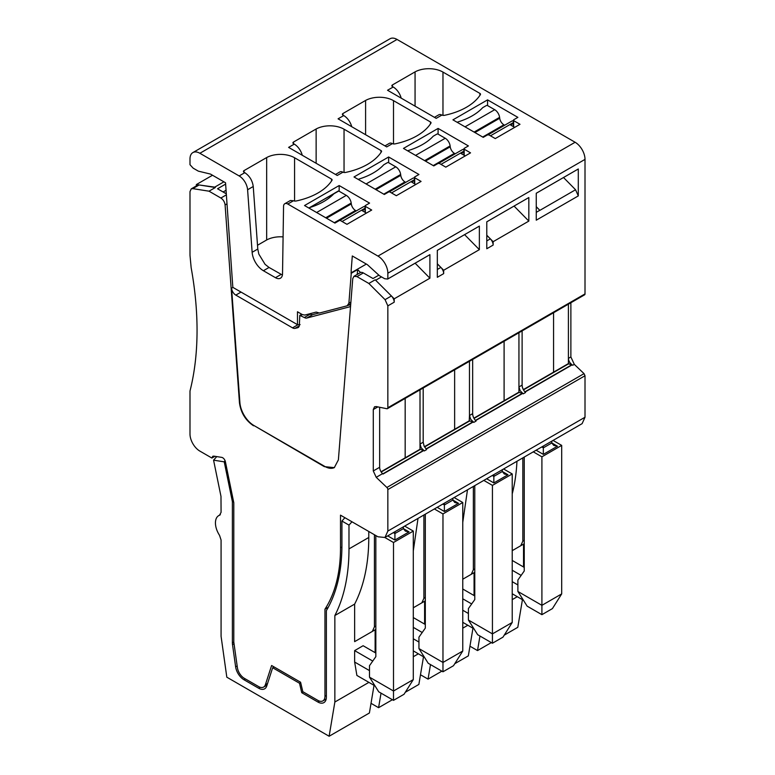 <?xml version="1.0" encoding="UTF-8"?>
<svg xmlns="http://www.w3.org/2000/svg" width="775" height="775" viewBox="0 0 775 775"><rect width="100%" height="100%" fill="white"/><g stroke="black" fill="none" stroke-linecap="round" stroke-linejoin="round"><path stroke-width="1.16" d="M578.295 168.979L578.295 195.91L536.252 220.187L536.252 193.256L578.295 168.979A5.997 3.458 60 0 1 578.14 169.086A5.997 3.458 60 0 1 577.966 169.173M578.295 195.91L575.563 189.749L563.522 177.523M241.035 292.088L235.803 295.101A5.997 3.458 -120 0 1 231.58 288.193L239.882 402.506A19.985 11.538 -120 0 0 253.958 425.533L324.308 466.637L334.306 467.635L338.384 459.875L352.751 278.642L353.972 276.307L356.975 276.607L368.832 283.456L385.059 299.654L387.849 305.863L387.849 407.737A1.996 1.153 -120 0 1 387.442 408.648A1.996 1.153 -120 0 1 386.88 408.725L376.214 406.565L374.528 406.788L373.288 409.529L373.288 470.958L376.214 477.313L386.88 487.465A1.996 1.153 -120 0 1 387.849 489.577L387.849 531.069L384.952 537.482L377.958 536.784L340.506 515.162L340.506 547.799A179.887 103.86 -120 0 1 324.957 609.189L324.957 696.308A9.998 5.774 -120 0 1 322.894 700.891A9.998 5.774 -120 0 1 317.895 700.397L302.812 691.678L300.584 682.232L271.608 665.512L265.37 684.761A9.998 5.774 -120 0 1 263.626 687.067A9.998 5.774 -120 0 1 258.627 686.572L244.338 678.328A9.998 5.774 -120 0 1 237.382 667.566L233.798 642.049L233.798 502.781L225.399 461.735A4.001 2.306 -120 0 0 221.708 457.376L213.755 456.126L212.728 456.291L211.895 458.044L214.898 456.31M585.009 159.388L387.849 273.217A13.989 8.079 -120 0 0 387.161 268.615A13.989 8.079 -120 0 0 381.6 258.995A13.989 8.079 -120 0 0 377.958 256.089L287.796 204.028A5.997 3.458 60 0 0 284.793 203.728A5.997 3.458 60 0 0 283.553 206.392L282.526 273.749A9.998 5.774 60 0 1 280.463 278.186A9.998 5.774 60 0 1 278.041 278.622A9.998 5.774 60 0 1 275.464 277.692L263.393 270.727A15.994 9.232 60 0 1 259.441 267.617A15.994 9.232 60 0 1 253.193 257.397A15.994 9.232 60 0 1 252.137 252.301L247.593 189.759A11.993 6.927 60 0 0 239.146 175.944L199.882 153.276A13.989 8.079 -120 0 0 196.24 151.968A13.989 8.079 -120 0 0 192.888 152.578L390.048 38.75A13.989 8.079 -120 0 1 397.042 39.447L575.118 142.261A13.989 8.079 -120 0 1 585.009 159.388L585.009 293.909L387.849 407.737M387.849 273.217L387.849 278.932L429.902 254.655L429.902 278.206L415.119 263.2M394.213 298.811L394.213 302.192A5.997 3.458 -120 0 0 391.472 296.031L394.213 298.811L429.902 278.206M528.831 221.088L493.142 241.693L493.142 245.074L486.787 248.746L486.787 221.815L528.831 197.538L528.831 221.088L514.058 206.082M479.367 249.647L443.678 270.252L443.678 273.633L437.323 277.305L437.323 250.373L479.367 226.097L479.367 249.647L464.583 234.641M434.436 117.335L438.853 114.787A5.997 3.458 60 0 1 441.847 115.087L444.027 115.417A59.966 34.623 180 0 0 480.393 94.628A1.996 1.153 0 0 0 480.51 94.23A1.996 1.153 0 0 0 479.928 93.417L442.971 72.085A19.985 11.538 0 0 0 436.877 69.672A19.985 11.538 0 0 0 421.261 69.566A19.985 11.538 0 0 0 415.061 71.881L392.45 84.93L392.45 86.567L393.196 87.003A11.993 6.927 60 0 1 401.188 98.144M192.888 152.578A13.989 8.079 -120 0 0 190.679 155.174A13.989 8.079 -120 0 0 189.991 158.982L189.991 164.697L193.149 168.156L198.342 171.149L210.48 174.075L225.535 182.774L232.829 287.351L297.474 324.667L297.474 311.773L302.298 314.563L304.788 315.067L316.181 312.093L319.445 313.042L347.152 305.796L348.886 303.257L351.259 273.255L357.624 269.584L357.236 274.427M196.346 185.922L196.346 184.576L212.505 175.247M211.895 458.044L199.882 451.108A13.989 8.079 -120 0 1 189.991 433.971L189.991 391.026C194.69 372.494 197.044 352.267 197.053 330.344C197.044 310.329 195.077 289.443 191.154 267.695L189.991 255.275L189.991 191.619L191.231 188.877L192.781 188.635L209.008 191.183L220.865 198.032C223.278 199.669 224.692 201.965 225.089 204.939L239.456 402.758C240.822 412.697 245.52 420.37 253.532 425.785M536.252 212.36L539.826 210.296L536.252 206.673M387.442 408.648L584.602 294.82A1.996 1.153 -120 0 0 585.009 293.909M570.875 302.744L570.875 356.955L574.294 364.357L572.744 365.257L571.843 364.744L524.898 391.85M384.952 537.482L582.112 423.654L585.009 417.241L585.009 375.749L584.04 373.637L574.294 364.357M415.061 106.156L415.061 71.881M392.45 86.567A1.996 1.153 180 0 1 391.859 85.754A1.996 1.153 180 0 1 392.45 84.93M462.762 579.216L474.775 572.279L474.775 595.946L462.762 589.01M518.94 332.727L518.94 386.938L520.161 390.726L523.27 393.816L522.379 393.303L475.433 420.408M469.476 361.286L469.476 415.497L470.687 419.285L473.806 422.375L472.915 421.862L425.969 448.967M420.011 389.844L420.011 444.065L421.222 447.853L424.342 450.934L423.45 450.42L382.821 473.874M423.722 450.546L383.015 474.058L382.579 473.641L376.214 477.313M571.843 364.744L568.143 363.746L523.357 389.602L568.404 363.591L568.404 358.379C568.588 361.131 570.032 363.427 572.744 365.257M568.404 304.168L568.404 358.379L570.875 356.955M523.532 544.127L523.532 566.98M522.437 599.656L517.797 627.314L504.225 635.151M469.95 646.205L477.526 650.574L491.34 642.591M479.957 636.023L477.526 650.574M512.227 493.869A219.858 126.935 -120 0 0 513.602 488.008A219.858 126.935 -120 0 0 516.954 461.27M512.227 550.657L520.752 545.736L522.825 541.163L522.825 457.88M517.293 596.692L512.227 599.618M520.752 545.736L524.239 543.721L520.752 545.736M541.764 446.942L543.323 447.843L551.8 442.951L557.458 446.216L553.796 445.441L551.8 442.951L551.8 441.149M536.106 450.207L543.323 454.373L543.323 446.051M512.227 570.245L521.139 575.389M512.227 560.451L524.239 567.387M523.396 600.218L512.227 593.766M552.43 608.598L541.909 614.672L527.136 606.147L517.884 591.461L541.909 605.333L561.691 593.902L552.43 608.598M512.227 581.667L517.884 584.931M524.239 457.066L524.239 570.991L517.884 580.039L517.884 591.461M553.069 440.423L561.691 445.392L541.909 456.824L541.909 614.672M541.909 456.824L533.287 451.844M561.691 445.392L561.691 593.902M575.563 189.749L539.875 210.354A5.997 3.458 60 0 0 539.826 210.296L536.252 206.741M553.563 372.165L553.563 312.742M474.775 572.279L471.287 574.294L473.36 569.722L473.36 486.438M462.762 522.369L467.48 489.829M523.27 393.816L525.537 392.508A6.994 4.04 60 0 1 524.84 391.772A6.994 4.04 60 0 1 523.067 389.011A6.994 4.04 60 0 1 522.118 385.107L522.118 330.896M493.142 241.693L486.787 235.232M441.847 115.087L436.199 118.352L387.548 90.258L393.196 87.003M474.067 595.539L474.067 572.686M454.76 663.71L468.332 655.873L472.963 628.215M492.299 475.501L493.849 476.402L502.336 471.51L507.983 474.775L504.331 474L502.336 471.51L502.336 469.708M462.762 628.176L467.829 625.251M413.298 607.774L425.31 600.838L425.31 624.505L413.298 617.568M420.486 674.763L428.052 679.132L430.493 664.582M522.379 393.303L518.678 392.305L473.893 418.161L518.94 392.15L518.94 386.938L522.118 385.107M486.642 478.766L493.849 482.932L493.849 474.61M384.972 145.894L389.379 143.346A5.997 3.458 60 0 1 392.382 143.646L394.562 143.976A59.966 34.623 180 0 0 430.919 123.186A1.996 1.153 0 0 0 431.045 122.789A1.996 1.153 0 0 0 430.454 121.975L393.506 100.643A19.985 11.538 0 0 0 387.413 98.231A19.985 11.538 0 0 0 371.797 98.125A19.985 11.538 0 0 0 365.597 100.44L342.976 113.489L342.976 115.126L343.732 115.562A11.993 6.927 60 0 1 351.724 126.703M428.052 679.132L441.876 671.15M462.762 598.804L471.675 603.948M473.932 628.777L462.762 622.325M502.965 637.157L492.435 643.231L477.671 634.706L468.41 620.019L492.435 633.892L512.227 622.461L502.965 637.157M462.762 610.225L468.41 613.49M365.597 134.714L365.597 100.44M342.976 115.126A1.996 1.153 180 0 1 342.395 114.312A1.996 1.153 180 0 1 342.976 113.489M503.605 468.982L512.227 473.951L492.435 485.382L483.813 480.403M474.775 485.625L474.775 599.55L468.41 608.598L468.41 620.019M492.435 485.382L492.435 643.231M512.227 473.951L512.227 622.461M486.787 240.918L490.352 238.855L486.787 235.3M493.142 245.074A5.997 3.458 -120 0 0 490.41 238.913M504.099 400.723L504.099 341.3M325.703 217.756L351.191 203.04A6.994 4.04 -120 0 0 346.299 195.377L339.237 191.299A0.998 0.581 180 0 0 337.823 191.299L334.287 193.333A59.966 34.623 0 0 1 323.766 201.539A59.966 34.623 0 0 1 309.554 207.613L338.559 191.125M283.088 236.898A19.985 11.538 0 0 0 266.668 239.969L257.513 245.258M266.668 239.969L266.668 157.557L244.047 170.607L244.047 172.244L244.793 172.68C249.598 175.915 252.417 180.527 253.241 186.494L257.784 249.037L258.84 254.132L265.089 264.353L269.051 267.462L282.41 275.038M287.796 204.028L293.444 200.764L290.451 200.473L284.793 203.728M293.444 200.764L295.633 201.093A59.966 34.623 180 0 0 331.991 180.304A1.996 1.153 0 0 0 332.107 179.907A1.996 1.153 0 0 0 331.526 179.093L294.577 157.761A19.985 11.538 0 0 0 288.474 155.358A19.985 11.538 0 0 0 272.858 155.242A19.985 11.538 0 0 0 266.668 157.557M244.047 172.244A1.996 1.153 180 0 1 243.466 171.43A1.996 1.153 180 0 1 244.047 170.607M350.755 303.8L347.152 305.796M351.143 270.562L351.259 273.255M351.153 270.572L352.305 255.963L367.36 264.653L379.498 275.745L384.691 278.738L387.694 279.039L429.738 254.762A5.997 3.458 60 0 1 429.563 254.849M335.507 174.453L339.915 171.905A5.997 3.458 60 0 1 342.918 172.205L337.261 175.47A5.997 3.458 60 0 0 337.241 175.46L288.61 147.386L294.267 144.121A11.993 6.927 60 0 1 302.26 155.262M365.335 212.486L365.335 206.363L371.7 210.035L346.968 224.324L340.603 220.642A1.037 0.601 180 0 0 339.188 220.642L334.955 223.093L304.536 205.54L339.159 185.545L339.159 191.26M223.103 191.977L226.077 190.253M297.474 324.667L300.099 324.609M350.959 272.955L366.352 264.072M378.859 275.154L373.017 278.525L363.33 272.936A5.997 3.458 -120 0 0 360.569 272.519L357.624 269.584M443.678 273.633A5.997 3.458 -120 0 0 440.946 267.472A5.997 3.458 -120 0 0 440.888 267.414L437.323 263.858M226.339 193.837L217.542 188.771L225.632 184.101M196.346 184.576L199.088 184.954A5.997 3.458 -120 0 0 197.586 185.206L191.231 188.877M199.088 184.954L215.373 187.511L214.723 187.133L223.907 181.834M192.781 188.635L199.136 184.963L214.723 187.133M299.286 324.812A5.997 3.458 -120 0 0 299.382 324.841L299.789 315.386L304.323 317.527A5.997 3.458 -120 0 0 306.823 318.031L349.38 306.9A5.997 3.458 -120 0 0 349.883 306.697A5.997 3.458 -120 0 0 350.571 306.048M319.222 312.916L312.751 314.602A5.997 3.458 -120 0 1 310.262 314.098L309.709 313.778M350.688 304.682L348.004 305.389M360.569 272.519A5.997 3.458 -120 0 0 360.336 272.635L353.972 276.307M391.472 296.031L375.187 279.785L391.423 295.972L385.059 299.654M375.836 280.153L381.494 276.888M215.373 187.511L209.008 191.183M225.05 460.612L224.14 461.832L213.571 460.166L216.767 456.601M234.04 643.763L232.519 644.635A11.993 6.927 -120 0 1 232.384 642.863L232.384 502.084A4.001 2.306 -120 0 0 232.287 501.183L224.43 462.811A4.001 2.306 -120 0 0 224.14 461.832M232.519 644.635L235.629 666.839A11.993 6.927 -120 0 0 243.98 679.752L258.647 688.219A11.993 6.927 -120 0 0 264.643 688.81A11.993 6.927 -120 0 0 266.736 686.04L272.664 667.75L299.518 683.259L301.746 692.705L317.895 702.024L319.494 701.104M274.079 666.936L272.664 667.75M300.661 682.591L299.518 683.259M303.161 691.891L301.746 692.705M344.904 517.7L341.92 521.033L341.92 545.193A199.873 115.398 -120 0 1 326.372 610.632L326.372 697.132A11.993 6.927 60 0 1 323.892 702.615A11.993 6.927 60 0 1 317.895 702.024M213.571 460.166L220.982 496.378L221.078 512.333L219.538 515.22C216.874 516.315 215.498 518.882 215.431 522.912C215.489 527.01 216.864 531.156 219.538 535.36L221.078 540.03L221.078 636.333L226.813 677.185L329.123 736.25L334.858 702.024L334.858 615.524C339.508 606.486 343.025 596.343 345.408 585.115C347.791 573.878 348.983 561.807 348.983 548.903L348.983 525.111L341.92 521.033M348.983 525.111L351.976 521.778M368.774 531.485L368.774 537.482L348.983 548.903M381.213 472.004L420.379 449.393L423.45 450.42M420.379 449.393L381.058 471.762L420.011 449.267L420.011 444.065L423.189 442.225L424.128 446.129L426.608 449.626L424.342 450.934M405.17 457.841L405.17 398.418M368.832 283.456L375.187 279.785M473.806 422.375L476.073 421.067A6.994 4.04 60 0 1 475.366 420.331A6.994 4.04 60 0 1 473.603 417.57A6.994 4.04 60 0 1 472.653 413.666L469.476 415.497L469.214 420.864L472.915 421.862M469.214 420.864L424.429 446.72L469.214 420.864M454.634 429.282L454.634 369.859M375.129 652.657L375.129 629.813M329.123 736.25L369.404 712.99L374.034 685.333M219.838 515.075L218.734 515.588M374.422 534.75L374.422 626.839L372.358 631.412L354.64 641.642L354.64 604.103L334.858 615.524M354.64 604.103A219.858 126.935 -120 0 0 368.774 537.482M363.117 636.74L354.64 641.642M423.189 388.013L423.189 442.225M334.858 702.024L368.9 682.368M375.836 629.397L372.358 631.412L375.836 629.397L375.836 653.063L363.117 645.72L354.64 650.613L354.64 662.044L369.481 670.607M375.003 685.894L356.887 675.432L354.64 662.044M393.361 532.628L394.921 533.52L403.397 528.627L409.055 531.892L405.403 531.117L403.397 528.627L403.397 526.826M387.713 535.883L394.921 540.049L394.921 531.727M354.64 650.613L372.746 661.065M404.037 694.274L393.506 700.348L378.743 691.823L369.481 677.137L393.506 691.009L413.298 679.588L404.037 694.274M375.836 535.564L375.836 656.667L369.481 665.715L369.481 677.137M404.666 526.099L413.298 531.078L393.506 542.5L393.506 700.348M393.506 542.5L384.884 537.521M413.298 531.078L413.298 679.588M382.579 473.641A5.997 3.458 -120 0 1 379.643 467.286L379.643 407.262M235.803 295.101L292.533 327.854A5.997 3.458 -120 0 0 294.965 328.377L297.571 327.767A5.997 3.458 -120 0 0 298.133 327.554A5.997 3.458 -120 0 0 299.382 324.802M328.28 607.271L324.957 609.189M253.958 425.533L324.735 466.395A19.985 11.538 -120 0 0 334.509 467.509M425.31 600.838L421.823 602.853L423.896 598.281L423.896 514.997M413.298 550.928L418.016 518.388M437.323 269.477L440.888 267.414L437.323 263.791M443.678 270.252L440.946 267.472M392.382 143.646L386.725 146.911A5.997 3.458 60 0 1 386.725 146.911L338.074 118.827L343.732 115.562M424.603 624.098L424.603 601.245M405.296 692.269L418.868 684.432L423.499 656.774M442.835 504.06L444.385 504.961L452.871 500.069L458.519 503.333L454.867 502.558L452.871 500.069L452.871 498.267M413.298 656.735L418.364 653.809M371.022 703.322L378.588 707.691L381.029 693.141M437.177 507.325L444.385 511.49L444.385 503.169M472.653 359.455L472.653 413.666M378.588 707.691L392.402 699.718M413.298 627.363L422.21 632.507M424.468 657.336L413.298 650.884M453.501 665.715L442.971 671.789L428.207 663.264L418.946 648.578L442.971 662.451L462.762 651.029L453.501 665.715M413.298 638.784L418.946 642.049M316.123 128.999L293.512 142.048L293.512 143.685L294.267 144.121M342.918 172.205L345.098 172.534A59.966 34.623 180 0 0 381.455 151.745A1.996 1.153 0 0 0 381.581 151.348A1.996 1.153 0 0 0 380.99 150.534L344.042 129.202A19.985 11.538 0 0 0 337.948 126.79A19.985 11.538 0 0 0 322.323 126.683A19.985 11.538 0 0 0 316.132 128.999L316.132 163.273M293.512 143.685A1.996 1.153 180 0 1 292.931 142.871A1.996 1.153 180 0 1 293.512 142.048M454.14 497.54L462.762 502.51L442.971 513.941L434.349 508.962M425.31 514.183L425.31 628.108L418.946 637.157L418.946 648.578M442.971 513.941L442.971 671.789M462.762 502.51L462.762 651.029M308.876 208.039L338.559 190.902M438.098 128.427L403.475 148.412L433.787 165.918L438.03 163.467L439.444 163.467L445.799 167.148L470.532 152.859L464.177 149.188L464.177 148.374L468.41 145.932L439.299 129.115L438.098 128.427L438.098 134.143M464.177 155.31L464.177 148.374M388.633 156.986L354.001 176.971L384.323 194.477L388.556 192.035A1.037 0.601 180 0 1 389.97 192.035L396.335 195.707L421.067 181.428L414.702 177.756A1.037 0.601 180 0 1 414.702 176.932L418.946 174.491L388.633 156.986L388.633 162.702M487.562 99.868L452.939 119.854L483.251 137.359L487.494 134.908L488.909 134.908L495.264 138.58L519.996 124.3L513.641 120.629L513.641 119.815L517.884 117.364L487.562 99.868L487.562 105.584M513.641 126.751L513.641 119.815M365.335 206.363A1.037 0.601 180 0 1 365.335 205.549L369.578 203.108L339.159 185.545M414.702 183.869L414.702 177.756M457.25 122.343L457.957 121.937A59.966 34.623 0 0 0 472.169 115.862A59.966 34.623 0 0 0 482.689 107.657L486.225 105.623A0.998 0.581 180 0 1 487.63 105.623L494.702 109.701L465.019 126.838M474.097 132.079L499.594 117.364A6.994 4.04 -120 0 0 494.702 109.701M499.594 117.364L499.701 118.226A5.997 3.458 -120 0 0 503.886 124.794L504.661 125.24M513.36 120.881A6.994 4.04 -120 0 0 511.694 121.181L488.192 134.753M513.36 123.399L510.599 124.998L514.697 127.362M407.786 150.902L408.483 150.495A59.966 34.623 0 0 0 422.695 144.421A59.966 34.623 0 0 0 433.225 136.216L436.751 134.182A0.998 0.581 180 0 1 438.166 134.182L445.238 138.26L415.555 155.397M424.632 160.638L450.12 145.923A6.994 4.04 -120 0 0 445.238 138.26M450.12 145.923L450.227 146.785A5.997 3.458 -120 0 0 454.421 153.353L455.196 153.799M463.896 149.439A6.994 4.04 -120 0 0 462.229 149.74L438.728 163.312M463.896 151.968L461.135 153.557L465.233 155.92M358.312 179.461L359.019 179.054A59.966 34.623 0 0 0 373.23 172.98A59.966 34.623 0 0 0 383.751 164.775L387.287 162.74A0.998 0.581 180 0 1 388.701 162.74L395.763 166.819L366.091 183.956M375.168 189.197L400.656 174.482A6.994 4.04 -120 0 0 395.763 166.819M400.656 174.482L400.762 175.344A5.997 3.458 -120 0 0 404.957 181.912L405.732 182.358M414.431 177.998A6.994 4.04 -120 0 0 412.765 178.298L389.263 191.871M414.431 180.527L411.67 182.115L415.768 184.479M351.191 203.04L351.298 203.903A5.997 3.458 -120 0 0 355.493 210.471L356.267 210.916M365.064 206.567A6.994 4.04 -120 0 0 363.301 206.857L339.673 220.497M365.064 209.027L362.206 210.674L366.401 213.096M387.849 305.863L394.213 302.192M575.118 142.261L377.958 256.089M397.042 39.447L199.882 153.276M479.928 95.335L479.928 93.417M442.971 72.085L442.971 115.456M585.009 417.241L387.849 531.069M585.009 375.749L387.849 489.577M584.04 373.637L386.88 487.465M525.072 392.034L572.124 364.87M475.608 420.602L522.66 393.429M473.196 421.988L426.134 449.161M568.773 363.717L523.503 389.854M522.825 541.163L524.239 540.34M557.458 446.216L543.323 454.373M473.36 569.722L474.775 568.898M519.308 392.276L474.029 418.423M507.983 474.775L493.849 482.932M430.454 123.893L430.454 121.975M393.506 100.643L393.506 144.014M331.526 181.021L331.526 179.093M294.577 157.761L294.577 201.132M239.146 175.944L244.793 172.68M247.593 189.759L253.241 186.494M257.784 249.037L252.137 252.301M263.393 270.727L269.051 267.462M275.464 277.692L281.112 274.427M299.382 324.386L298.695 324.783M350.891 302.105L348.886 303.257M226.407 194.835L220.865 198.032M225.496 462.191L224.43 462.811M233.352 500.573L232.287 501.183M233.527 501.425L232.384 502.084M232.384 642.863L233.798 642.049M235.629 666.839L237.16 665.958M245.394 678.939L243.98 679.752M258.647 688.219L260.255 687.299M356.975 276.607L363.33 272.936M469.844 420.835L424.564 446.981M374.422 626.839L375.836 626.016M219.538 515.22L220.11 514.891M409.055 531.892L394.921 540.049M226.775 203.97L225.089 204.939M231.58 288.193L232.936 287.409M292.533 327.854L297.968 324.715M299.257 325.897L294.965 328.377M298.608 327.166L297.571 327.767M302.347 314.592L300.797 315.493M310.262 314.098L304.323 317.527M312.751 314.602L306.823 318.031M350.319 306.358L349.38 306.9M377.851 406.894L373.288 409.529M379.643 467.286L373.288 470.958M341.911 546.995L340.506 547.799M326.372 695.495L324.957 696.308M267.569 683.492L265.37 684.761M423.896 598.281L425.31 597.457M458.519 503.333L444.385 511.49M380.99 152.462L380.99 150.534M344.042 129.202L344.042 172.573M503.886 124.794L482.689 137.03M499.701 118.226L474.91 132.544M513.36 122.586L490.459 135.809M454.421 153.353L433.225 165.588M450.227 146.785L425.436 161.103M463.896 151.144L440.994 164.368M404.957 181.912L383.751 194.157M400.762 175.344L375.972 189.662M414.431 179.713L391.53 192.927M346.299 195.377L316.626 212.515M355.493 210.471L334.287 222.716M351.298 203.903L326.507 218.221M365.064 208.213L342.066 221.485M536.252 193.266L578.14 169.086M486.787 221.824L528.666 197.644M218.889 515.511L220.333 514.678M301.766 314.253L299.789 315.386M326.207 698.972L322.894 700.891M267.046 685.09L263.626 687.067M437.323 250.383L479.202 226.203M463.896 148.781L463.896 155.155M414.431 183.714L414.431 177.339M365.064 212.331L365.064 205.956M513.36 120.222L513.36 126.596"/></g></svg>
